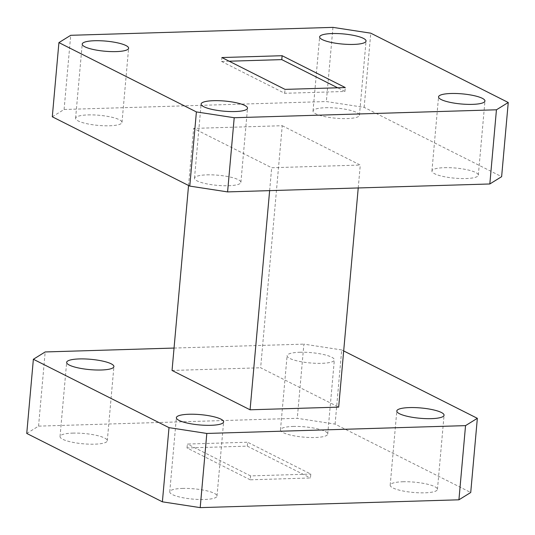 <?xml version="1.0" encoding="UTF-8"?>
<svg xmlns="http://www.w3.org/2000/svg" width="535" height="535" viewBox="0 0 535 535"><rect width="100%" height="100%" fill="white"/><g stroke="black" fill="none" stroke-linecap="round" stroke-linejoin="round"><path stroke-width="0.4" stroke-dasharray="2.67 2.01" d="M299.747 352.264A23.721 5.176 -174.9 0 1 334.348 359.908A23.721 5.176 -174.9 0 1 321.695 363.332A23.721 5.176 -174.9 0 1 287.094 355.688A23.721 5.176 -174.9 0 1 299.747 352.264M293.126 426.448A23.721 5.176 -174.9 0 1 327.728 434.086A23.721 5.176 -174.9 0 1 315.075 437.51A23.721 5.176 -174.9 0 1 280.474 429.872A23.721 5.176 -174.9 0 1 293.126 426.448M402.848 481.761A23.721 5.176 -174.9 0 1 437.443 489.398A23.721 5.176 -174.9 0 1 424.79 492.822A23.721 5.176 -174.9 0 1 390.189 485.185A23.721 5.176 -174.9 0 1 402.848 481.761M182.402 488.428A23.721 5.176 -174.9 0 1 217.003 496.065A23.721 5.176 -174.9 0 1 204.35 499.489A23.721 5.176 -174.9 0 1 169.749 491.852A23.721 5.176 -174.9 0 1 182.402 488.428M72.686 433.116A23.721 5.176 -174.9 0 1 107.288 440.753A23.721 5.176 -174.9 0 1 94.628 444.177A23.721 5.176 -174.9 0 1 60.034 436.533A23.721 5.176 -174.9 0 1 72.686 433.116M325.454 107.736A23.293 5.082 -174.9 0 1 359.433 115.239A23.293 5.082 -174.9 0 1 347.001 118.596A23.293 5.082 -174.9 0 1 313.022 111.093A23.293 5.082 -174.9 0 1 325.454 107.736M444.358 167.676A23.293 5.082 -174.9 0 1 478.33 175.179A23.293 5.082 -174.9 0 1 465.905 178.543A23.293 5.082 -174.9 0 1 431.926 171.039A23.293 5.082 -174.9 0 1 444.358 167.676M206.918 174.858A23.293 5.082 -174.9 0 1 240.897 182.361A23.293 5.082 -174.9 0 1 228.472 185.725A23.293 5.082 -174.9 0 1 194.493 178.222A23.293 5.082 -174.9 0 1 206.918 174.858M88.021 114.911A23.293 5.082 -174.9 0 1 121.993 122.415A23.293 5.082 -174.9 0 1 109.568 125.778A23.293 5.082 -174.9 0 1 75.589 118.275A23.293 5.082 -174.9 0 1 88.021 114.911M250.199 479.801L187.029 447.955L247.277 446.136L247.625 442.231L310.795 474.077L310.447 477.982L250.199 479.801L250.547 475.896L310.795 474.077M187.029 447.955L187.384 444.05L247.625 442.231M229.161 61.211L221.53 61.438L221.878 57.539M247.277 446.136L310.447 477.982M221.53 61.438L284.694 93.291L344.941 91.465L337.652 87.793M344.941 91.465L345.289 87.559M284.694 93.291L285.041 89.385M250.547 475.896L187.384 444.05M26.75 433.437L38.553 426.134L297.279 418.31L335.091 424.115L470.726 492.501M52.296 116.79L64.093 109.481L326.337 101.55L364.148 107.354L501.629 176.67M282.246 125.718L360.276 165.061L271.68 167.736L193.65 128.4L282.246 125.718L260.639 367.779L338.668 407.122M332.957 27.372L326.337 101.55M64.093 109.481L70.714 35.303M364.148 107.354L370.768 33.177M172.049 370.461L260.639 367.779M188.554 185.484L193.65 128.4M358.229 187.959L360.276 165.061M269.633 190.634L271.68 167.736M335.091 424.115L341.711 349.937L343.684 350.933M341.711 349.937L303.9 344.132L297.279 418.31M174.049 348.058L303.9 344.132M38.553 426.134L45.174 351.95M327.728 434.086L334.348 359.908M437.443 489.398L444.063 415.22M217.003 496.065L223.623 421.888M107.288 440.753L113.908 366.575M359.433 115.239L366.054 41.055M478.33 175.179L484.951 101.001M240.897 182.361L247.518 108.184M121.993 122.415L128.614 48.237M75.589 118.275L82.209 44.097M194.493 178.222L201.113 104.044M431.926 171.039L438.546 96.862M313.022 111.093L319.642 36.915M60.034 436.533L66.654 362.356M169.749 491.852L176.369 417.668M390.189 485.185L396.809 411.007M280.474 429.872L287.094 355.688"/><path stroke-width="0.8" d="M409.462 407.583A23.721 5.176 -174.9 0 1 444.063 415.22A23.721 5.176 -174.9 0 1 431.411 418.644A23.721 5.176 -174.9 0 1 396.809 411.007A23.721 5.176 -174.9 0 1 409.462 407.583M189.022 414.25A23.721 5.176 -174.9 0 1 223.623 421.888A23.721 5.176 -174.9 0 1 210.971 425.312A23.721 5.176 -174.9 0 1 176.369 417.668A23.721 5.176 -174.9 0 1 189.022 414.25M79.307 358.931A23.721 5.176 -174.9 0 1 113.908 366.575A23.721 5.176 -174.9 0 1 101.249 369.999A23.721 5.176 -174.9 0 1 66.654 362.356A23.721 5.176 -174.9 0 1 79.307 358.931M332.075 33.551A23.293 5.082 -174.9 0 1 366.054 41.055A23.293 5.082 -174.9 0 1 353.622 44.418A23.293 5.082 -174.9 0 1 319.642 36.915A23.293 5.082 -174.9 0 1 332.075 33.551M450.978 93.498A23.293 5.082 -174.9 0 1 484.951 101.001A23.293 5.082 -174.9 0 1 472.525 104.365A23.293 5.082 -174.9 0 1 438.546 96.862A23.293 5.082 -174.9 0 1 450.978 93.498M213.539 100.68A23.293 5.082 -174.9 0 1 247.518 108.184A23.293 5.082 -174.9 0 1 235.092 111.547A23.293 5.082 -174.9 0 1 201.113 104.044A23.293 5.082 -174.9 0 1 213.539 100.68M94.635 40.734A23.293 5.082 -174.9 0 1 128.614 48.237A23.293 5.082 -174.9 0 1 116.189 51.601A23.293 5.082 -174.9 0 1 82.209 44.097A23.293 5.082 -174.9 0 1 94.635 40.734M229.161 61.211L281.771 59.619L282.119 55.714L345.289 87.559L285.041 89.385L221.878 57.539L282.119 55.714M337.652 87.793L281.771 59.619M370.768 33.177L508.25 102.493L501.629 176.67L489.826 183.973L227.589 191.904L189.778 186.1L52.296 116.79L58.917 42.606L70.714 35.303L332.957 27.372L370.768 33.177M189.778 186.1L196.398 111.922L58.917 42.606M196.398 111.922L234.21 117.727L227.589 191.904M489.826 183.973L496.447 109.795L234.21 117.727M496.447 109.795L508.25 102.493M458.923 499.804L465.544 425.626L477.347 418.316L470.726 492.501L458.923 499.804L200.197 507.628L162.386 501.823L26.75 433.437L33.371 359.259L45.174 351.95L174.049 348.058M358.229 187.959L338.668 407.122L250.079 409.797L172.049 370.461L188.554 185.484M250.079 409.797L269.633 190.634M465.544 425.626L206.818 433.45L200.197 507.628M343.684 350.933L477.347 418.316M162.386 501.823L169.006 427.646L33.371 359.259M169.006 427.646L206.818 433.45"/></g></svg>
